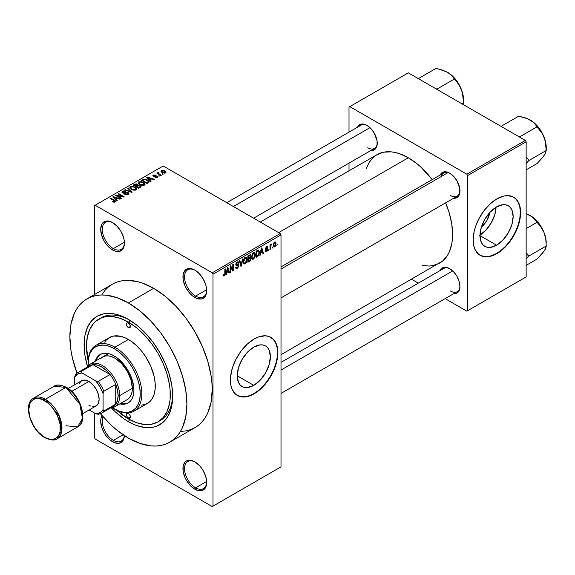 <?xml version="1.0" encoding="UTF-8"?>
<svg xmlns="http://www.w3.org/2000/svg" width="575" height="575" viewBox="0 0 575 575"><rect width="100%" height="100%" fill="white"/><g stroke="black" fill="none" stroke-linecap="round" stroke-linejoin="round"><path stroke-width="0.86" d="M195.213 270.315A15.654 9.042 -120 0 0 184.532 277.143A15.654 9.042 -120 0 0 195.601 296.096L194.81 297.462A16.776 9.682 60 0 1 182.951 276.92A16.776 9.682 60 0 1 194.81 270.07L192.496 268.999L188.219 268.575L184.949 270.466L183.181 274.383L183.181 279.723L184.949 285.682L186.422 288.614L190.275 293.803L192.496 295.866L197.124 298.54L201.401 298.964L204.671 297.074L205.771 295.334L206.677 290.619L206.447 287.809L205.771 284.855L203.198 278.925L199.353 273.736L194.81 270.07A16.776 9.682 60 0 1 206.677 290.619A16.776 9.682 60 0 1 194.81 297.462L195.601 296.096A15.654 9.042 60 0 1 185.373 282.296A15.654 9.042 60 0 1 187.773 269.754A15.654 9.042 60 0 1 195.213 270.315M195.213 462.063A15.654 9.042 -120 0 0 184.532 468.898A15.654 9.042 -120 0 0 195.601 487.844L194.81 489.217A16.776 9.682 60 0 1 182.951 468.675A16.776 9.682 60 0 1 194.81 461.826L190.275 460.244L186.422 460.992L184.949 462.214L183.181 466.131L183.181 471.478L184.949 477.437L186.422 480.362L190.275 485.552L194.81 489.217L199.353 490.798L201.401 490.712L204.671 488.822L206.447 484.912L206.677 482.368L205.771 476.603L203.198 470.681L201.401 467.935L199.353 465.484L194.81 461.826A16.776 9.682 60 0 1 206.677 482.368A16.776 9.682 60 0 1 194.81 489.217L195.601 487.844A15.654 9.042 60 0 1 185.373 474.052A15.654 9.042 60 0 1 187.773 461.502A15.654 9.042 60 0 1 195.213 462.063M103.105 416.853A15.654 9.042 -120 0 0 113.361 440.364L112.571 441.737A16.776 9.682 60 0 1 102.048 415.646L100.941 418.65L100.711 421.195L101.61 426.952L104.183 432.882L105.98 435.62L110.256 440.134L114.885 442.808L119.162 443.232L122.432 441.341L123.532 439.609L124.416 435.634A16.776 9.682 60 0 1 112.571 441.737L113.361 440.364A15.654 9.042 60 0 1 103.105 416.853M112.973 222.834A15.654 9.042 -120 0 0 102.292 229.662A15.654 9.042 -120 0 0 113.361 248.616L112.571 249.981A16.776 9.682 60 0 1 100.711 229.439A16.776 9.682 60 0 1 112.571 222.59L110.256 221.519L105.98 221.095L102.709 222.985L101.61 224.717L100.711 229.439L101.61 235.204L104.183 241.133L105.98 243.872L110.256 248.386L114.885 251.059L119.162 251.483L122.432 249.593L123.532 247.854L124.207 245.676L124.207 240.328L123.532 237.374L120.958 231.445L117.113 226.255L112.571 222.59A16.776 9.682 60 0 1 124.43 243.139A16.776 9.682 60 0 1 112.571 249.981L113.361 248.616A15.654 9.042 60 0 1 103.133 234.816A15.654 9.042 60 0 1 105.534 222.273A15.654 9.042 60 0 1 112.973 222.834M253.805 385.358L237.231 375.791L238.488 367.741L242.082 359.454L247.458 352.202L253.805 347.084A23.438 13.534 -60 0 1 265.521 345.92A23.438 13.534 -60 0 1 269.114 364.708A23.438 13.534 -60 0 1 253.805 385.358L247.458 387.564L244.598 387.449L242.082 386.522L240.019 384.812L238.488 382.389L237.231 375.791L253.805 385.358A23.438 13.534 -60 0 1 242.082 386.522A23.438 13.534 -60 0 1 238.488 367.741A23.438 13.534 -60 0 1 253.805 347.084L260.144 344.878L263.012 344.993L265.521 345.92L267.583 347.631L269.114 350.06L270.379 356.651L269.114 364.708L265.521 372.988L260.144 380.24L253.805 385.358M237.188 395.37A33.551 19.37 120 0 0 253.805 393.616L254.121 393.796A33.551 19.37 -60 0 1 237.346 395.456A33.551 19.37 -60 0 1 232.199 368.575A33.551 19.37 -60 0 1 254.121 339.013L258.75 336.864L265.305 335.793L269.172 336.54L273.844 339.796L276.036 343.268L277.387 347.623L277.84 352.705L276.819 361.251L275.044 367.238L270.897 376.086L267.296 381.57L263.199 386.472L258.75 390.598L251.792 395.011L247.236 396.592L240.939 396.793L235.779 394.371L232.199 389.541L230.855 385.178L230.395 380.104L231.416 371.558L233.198 365.571L235.779 359.612L240.939 351.239L247.236 344.166L254.121 339.013A33.551 19.37 -60 0 1 270.897 337.353A33.551 19.37 -60 0 1 276.036 364.234A33.551 19.37 -60 0 1 254.121 393.796L253.805 393.616A33.551 19.37 120 0 0 275.677 364.198A33.551 19.37 120 0 0 270.732 337.259M281.002 266.901L443.756 172.938A13.419 7.748 60 0 1 450.081 173.391A13.419 7.748 -120 0 0 441.284 176.511M440.17 175.008A14.54 8.395 60 0 1 449.679 173.147L445.74 171.781L443.965 171.853L441.126 173.485L440.17 175.008M357.456 127.255A14.54 8.395 60 0 1 366.965 125.393L363.026 124.028L361.251 124.099L358.412 125.731L357.456 127.255M449.679 268.662L447.673 267.727L443.965 267.361L441.126 268.999L440.17 270.523A14.54 8.395 60 0 1 449.679 268.662L449.679 268.662A14.54 8.395 60 0 1 459.957 286.465L459.173 281.47L456.945 276.331L453.61 271.831L449.679 268.662M124.408 242.24L113.361 248.616L124.408 242.24M123.093 434.75L113.361 440.364L123.093 434.75M206.648 481.469L195.601 487.844L206.648 481.469M206.648 289.721L195.601 296.096L206.648 289.721M98.749 319.183A59.268 34.22 60 0 1 128.39 322.122L120.211 318.327L112.348 316.545L105.103 316.832L101.797 317.752L95.989 321.109L93.538 323.509L89.664 329.64L87.285 337.338L86.473 346.315L88.119 360.683A59.268 34.22 60 0 1 98.749 319.183L101.121 317.817A59.268 34.22 60 0 1 129.591 320.095A59.268 34.22 -120 0 0 99.964 318.543M128.39 421.647A62.625 36.16 60 0 1 111.421 407.948L115.532 412.023L124.049 418.895L128.39 421.647L129.583 419.577L128.39 421.647L132.724 423.904L137.022 425.651L145.331 427.541L152.986 427.232L156.479 426.262L162.617 422.718L167.44 417.162L170.761 409.824L172.457 400.969L172.673 396.082A62.625 36.16 60 0 1 128.39 421.647M87.479 366.491A62.625 36.16 60 0 1 128.39 319.377L137.022 325.349L145.331 333.054L152.986 342.204L159.699 352.432L165.205 363.364L169.302 374.562L171.817 385.609L172.673 396.082A62.625 36.16 60 0 0 128.39 319.377L119.751 315.373L115.532 314.158L107.511 313.368L103.788 313.792L97.074 316.279L91.569 320.85L87.472 327.326L84.956 335.462L84.317 340.055L84.317 350.082L84.956 355.415L87.479 366.491M181.276 431.423L186.199 430.855L190.814 429.568L195.069 427.57A82.757 47.783 -120 0 0 207.755 361.258A82.757 47.783 -120 0 0 153.69 288.334L128.39 302.946A82.757 47.783 60 0 1 182.447 375.87A82.757 47.783 60 0 1 169.762 442.182A82.757 47.783 60 0 1 128.39 438.085A82.757 47.783 60 0 1 100.402 413.698L111.399 425.363L116.969 430.193L128.39 438.085L139.804 443.375L150.779 445.869L155.969 446.027L160.899 445.467L165.507 444.18L169.762 442.182L173.621 439.494L177.042 436.145L179.997 432.163L182.447 427.584L185.783 416.832L186.904 404.297L185.783 390.468L182.447 375.87L177.042 361.064L169.762 346.624L160.899 333.098L150.779 321.015L139.804 310.831L128.39 302.946L153.69 288.334L142.277 283.044L136.706 281.434L126.105 280.384L121.181 280.952L116.567 282.239L112.312 284.237L108.459 286.925L105.038 290.274L102.084 294.256M260.288 222.043L377.006 154.661A62.625 36.16 -120 0 1 408.322 157.758L416.961 163.731L421.173 167.382L432.192 179.616A62.625 36.16 -120 0 0 408.322 157.758L278.631 232.638L408.322 157.758L399.683 153.755L395.463 152.54L391.374 151.872L383.719 152.174L377.006 154.661L374.088 156.695L369.265 162.243L366.261 168.612M422.172 265.463L429.194 266.045L432.925 265.614L439.631 263.134A62.625 36.16 -120 0 0 445.618 202.86L449.233 212.951L451.749 223.998L452.604 234.463L452.388 239.351L451.749 243.944L449.233 252.087L447.372 255.552L442.549 261.1L281.002 354.71M281.002 362.415L443.756 268.453A13.419 7.748 60 0 1 450.081 268.899M226.78 202.702L361.043 125.185A13.419 7.748 60 0 1 367.368 125.638M489.807 212.491A14.849 8.575 -60 0 1 481.433 226.988L486.917 220.491L489.807 212.491M480.003 235.031A23.438 13.534 120 0 0 496.052 207.23M496.57 245.202L479.996 235.635L481.253 227.578L484.847 219.298L490.223 212.046L496.57 206.921A23.438 13.534 -60 0 1 508.286 205.764A23.438 13.534 -60 0 1 511.879 224.545A23.438 13.534 -60 0 1 496.57 245.202L490.223 247.408L487.363 247.293L484.847 246.359L482.784 244.648L481.253 242.226L479.996 235.628L496.57 245.202A23.438 13.534 -60 0 1 484.847 246.359A23.438 13.534 -60 0 1 481.253 227.578A23.438 13.534 -60 0 1 496.57 206.921L502.909 204.722L505.777 204.829L508.286 205.764L510.348 207.474L511.879 209.897L513.144 216.495L511.879 224.545L508.286 232.832L502.909 240.084L496.57 245.202M479.952 255.207A33.551 19.37 120 0 0 496.57 253.453L496.886 253.64A33.551 19.37 -60 0 1 480.111 255.3A33.551 19.37 -60 0 1 474.964 228.419A33.551 19.37 -60 0 1 496.886 198.849L503.772 196.053L508.07 195.629L513.662 197.189L516.609 199.64L518.801 203.104L520.497 209.932L520.497 215.302L519.584 221.088L517.809 227.082L513.662 235.93L510.068 241.414L505.964 246.308L501.515 250.441L494.558 254.847L490.001 256.436L483.704 256.63L478.544 254.208L474.964 249.385L473.62 245.022L473.16 239.94L474.181 231.402L475.963 225.407L478.544 219.456L483.704 211.075L490.001 204.01L496.886 198.849A33.551 19.37 -60 0 1 513.662 197.189A33.551 19.37 -60 0 1 518.801 224.07A33.551 19.37 -60 0 1 496.886 253.64L496.57 253.453A33.551 19.37 120 0 0 518.442 224.034A33.551 19.37 120 0 0 513.504 197.103M281.002 466.85L281.002 234.916L213.002 274.182L213.002 506.108L281.002 466.85L212.211 506.568L95.177 438.998L94.386 437.625L94.386 412.972L94.386 437.625L95.177 438.998L212.211 506.568L281.002 466.85L281.002 234.916L280.212 233.551L212.211 272.809L95.177 205.239L163.178 165.981L280.212 233.551L281.002 234.916L213.002 274.182L213.002 506.108L281.002 466.85M272.521 247.121L272.018 248.321L272.521 247.121M270.509 246.783L270.509 249.198L270.006 249.485L270.006 244.835L270.509 244.548L270.509 245.288L270.99 244.21L271.587 244.088L270.509 246.783L271.587 244.088L270.509 245.288L270.509 244.548L270.006 244.835L270.006 249.485L270.509 249.198L270.006 248.903L270.509 249.198L270.509 246.783L270.006 246.495L270.509 246.783M269.071 249.112L268.568 250.319L269.071 249.112M267.777 249.356L267.052 251.174L265.679 251.634L265.334 250.772L265.837 250.398L266.52 250.916L267.274 249.758L265.492 249.227L266.088 247.092L267.519 246.761L267.706 247.408L267.202 247.782L266.556 247.408L265.916 248.458L267.483 248.529L267.777 249.356L267.49 248.537L265.909 248.35L266.556 247.408L267.202 247.782L267.706 247.408L267.375 246.639L266.541 246.754L265.406 248.738L267.274 249.758L266.599 250.873L265.837 250.398L265.334 250.772L265.743 251.678L266.563 251.555L265.348 250.858L266.563 251.555L267.777 249.356L266.484 248.608L267.777 249.356M260.762 252.914L260.324 255.077L259.799 255.379L261.33 248.105L261.855 247.796L263.465 253.266L262.94 253.568L262.502 251.908L260.762 252.914L262.502 251.908L262.94 253.568L263.465 253.266L261.855 247.796L261.33 248.105L259.799 255.379L260.324 255.077L259.914 254.833L260.324 255.077L260.762 252.914L260.367 252.684L260.762 252.914M252.03 258.944L253.474 259.117L251.627 258.053L253.474 259.117L252.296 259.196L251.642 258.118L252.051 254.315L253.23 252.713L254.761 252.547L255.408 254.445L254.984 257.14L253.474 259.117L254.912 257.305L255.415 254.725L254.624 252.454L253.474 252.554L251.534 257.039L252.332 259.217M243.764 263.717L245.202 263.889L243.362 262.825L245.202 263.889L244.03 263.968L243.376 262.89L243.778 259.088L244.964 257.485L246.495 257.32L247.128 258.951L246.776 261.747L245.202 263.889L246.646 262.078L247.149 259.498L246.359 257.226L245.209 257.327L243.261 261.812L244.066 263.99M224.25 275.238L223.639 274.261L223.136 274.634L223.438 276.007L224.221 276L223.193 275.403L224.221 276L223.438 276.007L223.136 274.634L223.639 274.261L224.07 275.31L224.76 274.562L224.861 269.158L225.364 268.87L225.184 274.706L224.221 276L225.364 273.204L225.364 268.87L224.861 269.158L224.789 274.447L224.25 275.238L223.136 274.843M226.83 272.507L226.392 274.663L225.867 274.972L227.398 267.691L227.93 267.389L229.533 272.852L229.008 273.154L228.57 271.501L226.83 272.507L228.57 271.501L229.008 273.154L229.533 272.852L227.93 267.389L227.398 267.691L225.867 274.972L226.392 274.663L225.982 274.426L226.392 274.663L226.83 272.507L226.435 272.277L226.83 272.507M230.611 267.116L230.611 272.227L230.108 272.521L230.108 266.132L230.647 265.815L232.767 269.718L232.767 264.593L233.27 264.306L233.27 270.696L232.731 271.005L230.611 267.116L232.731 271.005L233.27 270.696L233.27 264.306L232.767 264.593L232.767 269.718L230.647 265.815L230.108 266.132L230.108 272.521L230.611 272.227L230.108 271.939L230.611 272.227L230.611 267.116L230.108 266.822L230.611 267.116M237.238 262.674L238.23 263.35L238.733 262.976L237.087 262.02L238.733 262.976L238.266 261.798L237.216 261.941L235.786 264.514L236.188 265.506L237.123 265.506L235.8 264.737L238.373 265.988L237.353 267.67L236.512 267.77L236.145 266.879L235.642 267.253L236.174 268.597L237.31 268.446L238.877 265.686L237.288 264.766L238.877 265.686L238.776 266.462L237.137 268.539L236.318 268.662L235.743 267.993L236.145 266.879L236.476 267.742L237.108 267.792L238.338 266.347L238.143 265.42L236.361 265.571L235.872 265.097L235.994 263.422L236.929 262.135L238.107 261.733L238.733 262.976L238.23 263.35L237.892 262.552L237.051 262.797L236.368 264.708L238.452 264.673L238.877 265.686L238.115 264.608L236.447 264.809L237.238 262.674L237.928 262.567L237.037 262.056M242.93 258.728L241.349 266.031L240.853 266.318L239.365 260.784L239.883 260.482L241.069 265.442L242.398 259.03L242.93 258.728L242.398 259.03L241.069 265.442L239.883 260.482L239.365 260.784L240.853 266.318L241.349 266.031L240.673 265.643L241.349 266.031L242.93 258.728M250.959 258.606L250.204 260.755L247.868 262.272L247.868 255.875L250.441 254.818L250.808 255.976L250.269 257.435L250.959 258.606L250.269 257.435L250.815 255.782L250.398 254.79L247.868 255.875L247.868 262.272L249.421 261.366L248.774 260.993L249.421 261.366L250.959 258.606L249.349 257.679L250.959 258.606M259.512 252.317L258.728 255.588L256.134 257.492L256.134 251.103L258.671 249.974L259.512 252.317L258.34 249.945L256.134 251.103L256.134 257.492L257.607 256.644L256.96 256.27L257.607 256.644L259.512 252.317L258.987 252.008L259.512 252.317M276.043 243.627L275.317 246.272L273.844 246.998L273.24 245.295L273.98 242.686L275.554 242.039L276.043 243.627L275.504 242.003L274.642 242.075L273.24 245.295L273.793 246.977L274.642 246.891L273.305 246.122L274.642 246.891L276.043 243.627L275.49 243.304L276.043 243.627M277.265 244.382L276.762 245.583L277.265 244.382M94.386 205.699L94.386 294.587L94.386 205.699L95.177 205.239L212.211 272.809L213.002 274.182L212.211 272.809L280.212 233.551L163.178 165.981L94.386 205.699M163.393 174.074L162.1 173.909L163.393 174.074M159.943 176.065L158.65 175.9L159.943 176.065M151.203 181.111L149.982 179.91L151.721 178.904L153.812 179.608L154.337 179.299L147.2 177.035L146.668 177.337L150.672 181.42L151.203 181.111L149.982 179.91L151.721 178.904L153.812 179.608L154.337 179.299L147.2 177.035L146.668 177.337L150.672 181.42L151.203 181.111M142.104 185.445L144.792 184.834L145.065 183.971L144.246 182.836L140.889 181.47L138.331 182.153L138.122 183.123L138.819 184.029L142.104 185.445L144.418 185.114L145.015 183.792L143.527 182.354L138.74 181.829L138.072 182.778L139.711 184.632L142.104 185.445M133.838 190.217L136.527 189.606L136.8 188.744L136.182 187.788L132.998 186.293L130.065 186.925L129.857 187.896L130.554 188.801L133.838 190.217L136.153 189.887L136.749 188.564L135.254 187.127L130.475 186.602L129.806 187.551L131.445 189.412L133.838 190.217M127.729 192.905L127.657 194.709L127.657 194.041L125.149 193.998L125.149 194.537L125.149 193.998L124.718 194.328L128.254 194.443L128.915 193.782L128.513 192.805L126.694 192.23L123.251 192.718L122.698 192.194L123.057 191.633L125.652 191.295L124.092 190.85L122.489 191.216L121.864 192.072L122.568 192.92L123.956 193.293L127.729 192.905L128.139 193.48L127.528 194.113L124.718 194.328L127.442 194.767L128.951 193.567L128.218 192.611L123.093 192.639L123.151 191.583L125.652 191.295L122.489 191.216L121.864 192.021L122.568 192.92L127.729 192.905L128.146 194.501M117.271 200.704L116.049 199.496L117.789 198.49L119.88 199.194L120.405 198.893L113.268 196.621L112.736 196.93L116.739 201.006L117.271 200.704L116.049 199.496L117.789 198.49L119.88 199.194L120.405 198.893L113.268 196.621L112.736 196.93L116.739 201.006L117.271 200.704M113.994 202.228L115.438 201.803L115.295 200.855L110.702 198.102L110.199 198.397L114.727 201.128L114.339 201.696L112.786 201.3L112.535 201.732L113.994 202.228L115.618 201.415L110.702 198.102L110.199 198.397L114.669 201.056L114.547 201.609L112.355 201.631L113.994 202.228M121.483 198.267L117.056 195.708L123.603 197.045L124.142 196.736L118.608 193.538L118.105 193.825L122.547 196.391L115.985 195.054L115.446 195.363L120.98 198.562L121.483 198.267L117.056 195.708L123.603 197.045L124.142 196.736L118.608 193.538L118.105 193.825L122.547 196.391L115.985 195.054L115.446 195.363L120.98 198.562L121.483 198.267M132.221 192.072L128.268 187.96L127.743 188.269L131.301 191.856L125.221 189.721L124.703 190.023L131.732 192.352L132.221 192.072L128.268 187.96L127.743 188.269L131.301 191.856L125.221 189.721L124.703 190.023L131.732 192.352L132.221 192.072M138.158 185.2L137.54 184.216L137.54 186.013L137.54 184.216L134.766 184.208L134.766 184.956L134.766 184.208L133.206 185.114L138.74 188.305L140.94 186.875L140.207 185.588L138.158 185.2L137.698 184.316L136.146 183.835L133.206 185.114L138.74 188.305L141.033 186.58L140.207 185.588L138.187 185.035M148.479 182.685L149.191 182.023L149.09 181.254L146.273 179.357L144.03 179.069L141.472 180.342L147.006 183.533L149.248 181.772L147.588 179.968L143.779 179.127L141.472 180.342L147.006 183.533L148.479 182.685M157.507 177.553L157.981 176.618L156.903 175.871L153.647 176.065L153.906 175.483L155.2 175.483L155.372 175.044L153.841 174.944L152.835 175.634L153.884 176.697L156.917 176.396L156.968 177.201L154.984 177.517L156.738 177.826L158.039 176.877L157.421 176.101L153.748 176.137L153.906 175.483L155.631 175.152L153.317 175.159L152.799 175.799L153.331 176.475L157.018 176.453L156.968 177.201L154.984 177.517L157.507 177.553M161.381 175.231L158.499 173.427L159.009 172.787L158.578 172.371L157.78 172.601L158.003 173.283L156.853 173.197L160.878 175.526L161.381 175.231L158.571 173.499L158.578 172.371L157.888 172.522L158.003 173.283L156.853 173.197L160.878 175.526L161.381 175.231M165.586 172.888L165.988 171.81L164.119 170.487L162.265 170.214L160.95 170.976L161.927 172.392L164.479 173.176L166.096 172.184L164.867 170.854L161.417 170.48L160.921 171.185L162.1 172.493L165.586 172.888M349.011 107.087L349.011 132.128L349.011 107.087L408.322 72.845L525.356 140.415L466.835 174.196L349.801 106.627L466.835 174.196L467.626 175.569L467.626 310.708L526.147 276.92L526.147 141.781L467.626 175.569L467.626 310.708L466.835 311.161L445.143 298.641L466.835 311.161L526.147 276.92L466.835 311.161L526.147 276.92L526.147 141.781L525.356 140.415L526.147 141.781L467.626 175.569L466.835 174.196L525.356 140.415L408.322 72.845L349.011 107.087M349.011 163.12L349.011 170.825L349.011 163.12M418.305 283.144L411.635 279.292L418.305 283.144M453.589 293.768L456.945 293.121L458.225 292.057L459.173 290.555L459.957 286.465A14.54 8.395 60 0 1 453.589 293.768M370.875 150.499L372.672 150.427L375.511 148.796L377.042 145.403L377.042 140.767L374.232 133.069L370.897 128.57L366.965 125.393A14.54 8.395 60 0 1 377.243 143.197A14.54 8.395 60 0 1 370.875 150.499M453.589 198.253L455.386 198.188L458.225 196.549L459.756 193.157L459.756 188.521L456.945 180.823L453.61 176.324L449.679 173.147A14.54 8.395 60 0 1 459.957 190.95A14.54 8.395 60 0 1 453.589 198.253M480.111 255.3L483.388 256.45L487.492 256.608L491.941 255.602L496.57 253.453L501.199 250.254L505.648 246.129L509.752 241.227L513.346 235.75L516.293 229.892L518.485 223.891L519.836 217.975L520.289 212.369L519.836 207.287L518.485 202.925L516.293 199.453L513.346 197.009M479.485 235.34L485.832 230.223L491.208 222.971L494.802 214.683L496.06 206.633M459.95 190.483A13.419 7.748 60 0 1 457.175 196.183A13.419 7.748 60 0 1 450.469 195.522A13.419 7.748 -120 0 0 459.95 190.483M367.756 147.761A13.419 7.748 -120 0 0 377.236 142.729A13.419 7.748 60 0 1 374.462 148.429L253.625 218.198M450.469 291.029A13.419 7.748 -120 0 0 459.95 285.991A13.419 7.748 60 0 1 457.175 291.697M169.762 442.182L195.069 427.57L198.928 424.882L202.35 421.533L205.297 417.551L207.755 412.972L211.083 402.22L212.211 389.685L211.923 382.9L211.083 375.856L207.755 361.258L202.35 346.452L195.069 332.012L186.199 318.493L176.087 306.403L165.104 296.226L153.69 288.334A82.757 47.783 -120 0 0 112.312 284.237L87.012 298.842A82.757 47.783 60 0 1 128.39 302.946L116.969 297.649L105.994 295.155L100.805 294.997L95.874 295.564L91.267 296.851L87.012 298.842L83.152 301.53L79.731 304.879L76.777 308.868L74.326 313.44L70.991 324.199L69.87 336.727L70.991 350.563L72.392 357.801L76.993 373.153A82.757 47.783 60 0 1 87.012 298.842M172.651 394.68A59.268 34.22 60 0 1 160.396 420.476A59.268 34.22 60 0 1 159.182 421.116A59.268 34.22 -120 0 0 172.651 394.68M206.669 290.145A15.654 9.042 60 0 1 203.428 296.873A15.654 9.042 60 0 1 195.601 296.096A15.654 9.042 -120 0 0 206.669 290.145M206.669 481.9A15.654 9.042 60 0 1 203.428 488.621A15.654 9.042 60 0 1 195.601 487.844A15.654 9.042 -120 0 0 206.669 481.9M124.337 435.584A15.654 9.042 60 0 1 121.188 441.14A15.654 9.042 60 0 1 113.361 440.364A15.654 9.042 -120 0 0 124.337 435.584M124.423 242.664A15.654 9.042 60 0 1 121.188 249.392A15.654 9.042 60 0 1 113.361 248.616A15.654 9.042 -120 0 0 124.423 242.664M237.029 395.277L240.623 396.606L244.727 396.772L249.176 395.758L253.805 393.616L258.434 390.418L262.883 386.285L266.98 381.39L270.581 375.906L273.527 370.056L275.72 364.054L277.071 358.132L277.524 352.525L277.071 347.444L275.72 343.088L273.527 339.617L270.581 337.166M112.786 201.861L112.786 201.3L112.786 201.861M114.547 202.22L114.547 201.609L114.547 202.22M114.669 201.056L114.547 201.609M110.702 198.684L110.702 198.102L110.702 198.684M114.461 200.883L114.461 200.272L114.461 200.883M113.268 197.469L113.268 196.621L113.268 197.469M116.049 200.301L116.049 199.496L116.049 200.301M115.575 199.029L114.432 197.829L114.432 198.655L114.432 197.829L113.613 197.088L113.613 197.822L113.613 197.088L116.977 198.217L116.977 198.964L116.977 198.217L115.575 199.029L115.575 199.82L115.575 199.029L113.613 197.088L116.977 198.217L115.575 199.029M115.985 195.673L115.985 195.054L115.985 195.673M122.547 196.83L122.547 196.391L122.547 196.83M118.608 194.12L118.608 193.538L118.608 194.12M117.056 196.291L117.056 195.708L117.056 196.291M122.489 192.869L122.489 191.216L122.489 192.869M123.093 192.639L123.151 191.583M123.812 193.286L123.812 192.877L123.812 193.286M124.976 193.157L124.976 192.632L124.976 193.157M126.141 192.819L126.141 192.294L126.141 192.819M128.218 194.465L128.218 192.611L128.218 194.465M125.221 190.196L125.221 189.721L125.221 190.196M130.23 191.856L130.23 191.468L130.23 191.856M128.268 188.801L128.268 187.96L128.268 188.801M130.475 188.737L130.475 186.602L130.475 188.737M135.254 187.745L135.254 187.127L135.254 187.745M136.749 189.297L136.749 188.564L136.749 189.297M136.821 188.945L136.749 188.564M131.955 189.125L130.618 187.694L131.129 186.976L133.271 186.81L134.737 187.407L135.995 188.801L135.499 190.153L135.499 189.513L131.955 189.125L131.955 189.678L130.618 187.666L131.869 186.731L134.406 187.234L135.987 188.693L134.622 189.779L131.955 189.125M140.207 187.464L140.207 185.588L140.207 187.464L140.199 186.451L139.66 187.773L139.66 187.026L138.597 187.644L136.656 186.523L136.656 187.105L136.656 186.523L137.648 185.948L139.703 185.876L140.113 186.688L138.597 187.644L138.597 188.226L138.597 187.644L136.656 186.523L138.647 185.61L139.84 185.962L140.113 186.688M136.009 186.149L134.356 185.193L134.356 185.775L134.356 185.193L135.233 184.69L137.13 184.561L137.425 186.077L137.425 185.272L136.951 186.35L136.951 185.603L136.009 186.149L136.009 186.731L136.009 186.149L134.356 185.193L135.995 184.345L137.13 184.561L137.425 185.272L136.009 186.149M137.13 184.561L137.425 185.272M138.74 183.964L138.74 181.829L138.74 183.964M143.527 182.972L143.527 182.354L143.527 182.972M145.015 184.525L145.015 183.792L145.015 184.525M145.087 184.173L145.015 183.792M140.221 184.352L138.884 182.922L139.394 182.203L141.543 182.038L143.002 182.634L144.26 184.029L143.764 185.38L143.764 184.74L140.221 184.352L140.221 184.898L138.884 182.893L140.135 181.959L142.672 182.462L144.253 183.914L142.888 185.006L140.221 184.352M142.88 180.27L142.88 179.522L142.88 180.27M143.779 179.767L143.779 179.127L143.779 179.767M147.588 180.579L147.588 179.968L147.588 180.579M148.228 181.154L147.768 183.094L147.768 182.347L146.862 182.872L142.622 180.421L144.728 179.515L147.718 180.672L148.228 181.154L146.862 183.454L146.862 182.872L142.622 180.421L142.622 181.003L142.622 180.421L144.339 179.558L147.078 180.255L148.228 181.154L148.429 182.713M147.2 177.876L147.2 177.035L147.2 177.876M149.982 180.715L149.982 179.91L149.982 180.715M149.507 179.436L148.364 178.236L148.364 179.062L148.364 178.236L147.545 177.495L147.545 178.236L147.545 177.495L150.902 178.631L150.902 179.378L150.902 178.631L149.507 179.436L149.507 180.227L149.507 179.436L147.545 177.495L150.902 178.631L149.507 179.436M155.415 177.682L155.415 177.186L155.415 177.682M156.968 177.776L156.968 177.201L156.968 177.776M157.018 176.453L156.968 177.201M153.317 176.468L153.317 175.159L153.317 176.468M153.748 176.137L153.906 175.483M154.244 176.748L154.244 176.237L154.244 176.748M155.049 176.669L155.049 176.036L155.049 176.669M157.421 177.603L157.421 176.101L157.421 177.603M159.153 176.187L159.153 175.605L159.153 176.187M157.356 173.492L157.356 172.91L157.356 173.492M158.003 173.866L158.003 173.283L158.003 173.866M157.888 172.522L158.003 173.283M159.009 172.787L158.578 172.371L158.578 172.953L159.009 172.787M158.571 173.499L158.578 172.953M159.297 174.613L159.297 174.031L159.297 174.613M162.603 174.196L162.603 173.614L162.603 174.196M161.417 172.026L161.417 170.48L161.417 172.026M164.867 171.472L164.867 170.854L164.867 171.472M162.603 172.205L161.978 170.825L164.4 171.163L165.025 172.55L165.025 173.104L165.025 172.55L162.603 172.205L162.603 172.759L161.704 171.271L162.596 170.653L164.4 171.163L165.298 172.198L164.414 172.723L162.603 172.205M161.704 172.241L161.978 170.825M165.305 173.025L165.305 172.155L165.025 172.55M224.861 272.917L225.364 273.204L224.861 272.917M223.438 276.007L224.221 276M228.821 272.442L229.533 272.852L228.821 272.442M227.923 271.127L228.57 271.501L227.923 271.127M227.003 271.659L227.47 269.531L227.06 269.294L227.47 269.531L227.7 268.187L227.341 267.979L228.397 270.854L226.607 271.436L228.397 270.854L227.7 268.187L227.003 271.659M231.689 269.093L232.767 269.718L231.689 269.093M232.235 270.099L233.27 270.696L232.235 270.099M237.31 268.446L235.657 267.49L237.31 268.446M237.094 264.816L238.373 265.988M235.836 263.99L236.289 264.248L235.836 263.99M235.786 264.428L236.447 264.809M238.496 264.694L238.115 264.608M240.292 264.213L240.875 264.55L240.292 264.213M240.537 265.132L241.069 265.442L240.537 265.132M246.61 259.188L247.149 259.498L246.61 259.188M246.251 261.848L246.646 262.078L246.251 261.848M243.764 261.532L245.209 258.074L244.655 257.751L246.431 258.441L246.646 259.763L245.202 263.142L244.353 263.213L243.283 261.251L244.397 263.235L245.892 262.488L246.632 260.195L246.114 258.031L244.504 258.736L243.764 261.532M245.058 257.42L246.431 258.441M249.421 254.977L250.815 255.782L249.421 254.977M249.241 255.084L250.082 255.566L248.371 256.335L248.371 258.24L248.371 256.335L247.868 256.04L248.371 256.335L249.241 255.825L248.594 255.451L250.312 256.177L249.838 257.334L248.371 258.24L247.868 257.952L248.371 258.24L249.708 257.442L250.29 256.464L250.089 255.566L250.312 256.177M248.371 261.23L248.371 258.987L247.868 258.7L248.371 258.987L249.363 258.419L248.716 258.046L250.19 258.211L249.96 260.231L248.371 261.23L247.868 260.942L248.371 261.23L249.83 260.353L250.456 258.901L249.981 258.161L248.371 258.987L248.371 261.23M254.876 254.416L255.415 254.725L254.876 254.416M254.517 257.075L254.912 257.305L254.517 257.075M252.037 256.759L253.482 253.302L252.928 252.978L254.696 253.668L254.912 254.991L253.467 258.369L252.619 258.441L251.548 256.479L252.662 258.463L254.157 257.715L254.897 255.422L254.38 253.259L252.77 253.963L252.037 256.759M253.323 252.648L254.696 253.668M258.8 250.032L258.34 249.945M258.247 250.757L256.637 251.562L256.637 256.457L258.728 254.538L258.951 251.735L258.247 250.757L259.009 252.597L258.808 254.272L257.543 255.932L256.637 256.457L256.134 256.17L256.637 256.457L256.637 251.562L256.134 251.268L256.637 251.562L257.528 251.045L256.881 250.671L258.247 250.757L257.485 250.319L258.484 250.822L257.557 250.283M262.746 252.849L263.465 253.266L262.746 252.849M261.855 251.534L262.502 251.908L261.855 251.534M260.928 252.066L261.402 249.938L260.993 249.701L261.402 249.938L261.632 248.594L261.273 248.386L262.329 251.261L260.54 251.843L262.329 251.261L261.632 248.594L260.928 252.066M266.599 250.873L265.837 250.398M265.427 248.422L267.145 249.413L265.427 248.422M265.406 248.738L265.7 249.464L266.649 249.442L265.406 248.723M266.556 246.747L267.706 247.408L266.556 246.747M266.556 247.408L267.202 247.782M265.492 248.112L265.909 248.35L265.492 248.112M270.006 245L270.509 245.288L270.006 245M270.803 244.468L271.443 244.835L270.803 244.468M270.681 244.734L271.084 244.964L270.681 244.734M270.006 245.439L270.602 245.784L270.006 245.439M274.627 242.751L273.75 244.72L274.419 246.308L275.382 245.151L275.382 242.945L274.627 242.751L275.54 243.965L274.656 246.222L273.269 244.727L273.743 245L274.627 242.751L274.153 242.478L275.159 242.708M274.656 246.222L273.262 245.762M128.39 417.996L130.367 416.853L129.785 418.133A2.796 1.617 60 0 1 128.39 417.996L126.989 416.516L126.407 414.568L126.989 413.288L128.39 413.432A2.796 1.617 60 0 1 130.216 415.89A2.796 1.617 60 0 1 129.785 418.133L128.39 417.996A2.796 1.617 60 0 1 126.558 415.531A2.796 1.617 60 0 1 126.989 413.288A2.796 1.617 60 0 1 128.39 413.432L129.785 414.906L130.367 416.853L128.39 417.996M128.39 327.599L130.367 326.456L129.785 327.736A2.796 1.617 60 0 1 128.39 327.599L126.989 326.118L126.407 324.171L126.989 322.891L128.39 323.035A2.796 1.617 60 0 1 130.216 325.493A2.796 1.617 60 0 1 129.785 327.736L128.39 327.599A2.796 1.617 60 0 1 126.558 325.134A2.796 1.617 60 0 1 126.989 322.891A2.796 1.617 60 0 1 128.39 323.035L129.785 324.508L130.367 326.456L128.39 327.599M120.606 403.413A27.959 16.143 -120 0 0 128.52 402.708M114.152 355.903A27.959 16.143 60 0 1 132.415 380.542A27.959 16.143 60 0 1 128.132 402.946A27.959 16.143 60 0 1 119.816 403.873L125.134 404.052L128.132 402.946L130.59 400.904L132.415 398.015L133.544 394.378L133.925 390.145L133.544 385.473L130.59 375.54L125.134 366.088L118.012 358.57L114.152 355.903L110.299 354.114L106.591 353.273L103.169 353.409L100.172 354.516A27.959 16.143 60 0 1 114.152 355.903M88.061 363.213A38.022 21.951 60 0 1 95.932 345.345A38.022 21.951 60 0 1 114.942 347.228A38.022 21.951 60 0 1 139.782 380.736A38.022 21.951 60 0 1 133.953 411.204A38.022 21.951 60 0 1 114.942 409.321L114.152 408.861A36.908 21.304 60 0 1 112.377 407.768L119.241 411.226L124.142 412.332L128.649 412.153L132.602 410.694L135.851 407.998L138.259 404.182L139.747 399.388L140.25 393.796L139.747 387.629L138.259 381.117L135.851 374.519L132.602 368.079L128.649 362.049L124.142 356.658L119.241 352.116L114.152 348.601L114.942 347.228A38.022 21.951 -120 0 0 88.061 362.753L88.061 363.666A36.908 21.304 60 0 1 114.152 348.601L109.063 346.236L104.168 345.129L99.655 345.309L95.702 346.768L92.453 349.463L90.045 353.28L88.557 358.074L88.119 365.75A36.908 21.304 60 0 1 88.061 363.666M133.953 411.204L147.401 403.442A38.022 21.951 -120 0 0 153.223 372.974A38.022 21.951 -120 0 0 128.39 339.466L114.942 347.228L128.39 339.466A38.022 21.951 -120 0 0 109.372 337.582L113.448 336.073L120.585 336.296L125.753 338.093L131.021 341.14L136.189 345.309L141.062 350.448L145.446 356.363L150.743 366.174L154.114 376.352L155.142 382.921L155.142 389.002L154.114 394.378L152.102 398.834L149.169 402.205L145.446 404.362L141.062 405.21M128.39 322.122L130.697 320.785L128.39 322.122A59.268 34.22 60 0 1 167.109 374.347A59.268 34.22 60 0 1 158.024 421.842A59.268 34.22 60 0 1 128.39 418.909A59.268 34.22 60 0 1 116.768 410.298L128.39 418.909L136.562 422.697L144.426 424.487L151.671 424.192L158.024 421.842L163.235 417.522L167.109 411.391L169.496 403.686L170.099 399.338L170.099 389.85L169.496 384.804L167.109 374.347L163.235 363.745L158.024 353.402L151.671 343.721L144.426 335.06L136.562 327.772L128.39 322.122M100.481 358.764L102.645 356.967A24.603 14.203 60 0 1 114.942 358.189A24.603 14.203 60 0 1 131.014 379.867A24.603 14.203 60 0 1 127.247 399.582L114.59 406.884A24.603 14.203 60 0 1 110.364 408.034A24.603 14.203 -120 0 0 119.686 395.622L118.105 395.622A23.482 13.556 60 0 1 115.733 404.132A23.482 13.556 60 0 1 110.055 407.409M104.679 342.19L106.03 340.357L109.372 337.582L95.932 345.345M95.213 361.258L97.714 356.558L100.172 354.516A27.959 16.143 60 0 0 95.213 361.258M114.942 409.321A38.022 21.951 -120 0 0 141.831 393.796A38.022 21.951 -120 0 0 114.942 347.228L114.152 348.601A36.908 21.304 60 0 1 140.25 393.796A36.908 21.304 60 0 1 114.152 408.861L114.942 409.321M98.505 356.105L96.679 358.994M122.511 403.729L125.925 403.6M102.645 356.967L105.275 355.99L108.287 355.875L111.55 356.615L114.942 358.189L121.598 363.558L127.247 371.17L131.014 379.867L132.343 388.319L132.006 392.042L131.014 395.241L129.411 397.785L127.247 399.582M100.575 354.301A27.959 16.143 -120 0 0 96.003 360.798M542.958 156.925L545.143 153.985L546.25 150.485L545.79 143.692L544.115 137.217A22.511 12.995 -120 0 0 530.337 120.074L534.376 123.201L539.149 129.044L542.728 134.212L544.115 137.217A22.511 12.995 -120 0 1 546.25 147.638L545.711 142.571L544.115 137.217L540.026 129.461L534.455 123.079L527.764 118.795L518.686 116.186L501.465 126.126L501.925 126.888L501.465 126.126L518.686 116.186L524.925 117.738L530.337 120.074L534.376 123.201L537.064 126.802L519.843 136.742L519.843 137.231L519.843 136.742L537.064 126.802L542.728 134.212L545.129 140.386L546.25 150.485L529.036 160.425L526.147 163.401L529.036 160.425L546.25 150.485L546.25 147.638L545.797 152.619L542.75 157.392L537.064 163.552L526.147 169.855L537.064 163.552L542.75 157.392L545.035 153.971M529.036 160.425L526.147 157.198L529.036 160.425M519.843 136.742L518.528 136.476L519.843 136.742M448.09 172.579L281.002 269.05L448.09 172.579M452.69 270.926L281.002 370.048L452.69 270.926M233.393 206.518L369.977 127.657L233.393 206.518M87.263 367.942A23.482 13.556 60 0 1 92.949 364.665A23.482 13.556 60 0 1 110.055 374.541L105.937 370.12L101.502 366.857L97.06 364.996L92.949 364.665L110.055 374.541A23.482 13.556 60 0 1 115.733 384.38A23.482 13.556 60 0 1 118.105 395.622L117.501 390.152L115.733 384.38L115.733 404.132L117.501 400.401L118.105 395.622L119.686 395.622A24.603 14.203 -120 0 0 106.447 368.474A24.603 14.203 -120 0 0 86.882 367.36A24.603 14.203 60 0 1 89.987 364.27A24.603 14.203 60 0 1 108.948 370.861A24.603 14.203 60 0 1 119.686 395.622L132.343 388.319L119.686 395.622A24.603 14.203 60 0 1 114.59 406.884M101.38 413.224A23.482 13.556 60 0 1 98.196 414.259L95.745 413.756L98.196 414.259A23.482 13.556 -120 0 0 103.874 410.981A23.482 13.556 60 0 1 101.38 413.224L113.246 406.374A23.482 13.556 -120 0 0 115.733 404.132L103.874 410.981L103.083 409.522A22.367 12.916 60 0 1 95.745 413.756L89.154 409.953L95.745 413.756L100.028 412.713L101.739 411.369L103.083 409.522L103.083 393.595L103.874 391.223L115.733 384.38L115.733 404.132L103.874 410.981L103.083 409.522L103.083 393.595L100.028 386.882L95.745 380.887L81.952 372.923L81.082 371.507A23.482 13.556 -120 0 0 75.404 374.792L74.613 377.164L74.613 384.768L74.613 377.164A22.367 12.916 60 0 1 81.952 372.923L81.082 371.507L92.949 364.665L110.055 374.541L98.196 381.383L95.745 380.887L81.952 372.923L77.668 373.973L74.613 377.164L75.404 374.792A23.482 13.556 60 0 1 77.898 372.543A23.482 13.556 60 0 1 81.082 371.507L92.949 364.665A23.482 13.556 -120 0 0 89.757 365.7L77.898 372.543M115.733 384.38A23.482 13.556 -120 0 0 110.055 374.541L98.196 381.383A23.482 13.556 60 0 1 103.874 391.223L115.733 384.38M103.874 391.223A23.482 13.556 -120 0 0 98.196 381.383L95.745 380.887A22.367 12.916 60 0 1 103.083 393.595L103.874 391.223M57.097 438.79L61.841 430.287L59.34 416.178L45.353 399.273A1.121 0.647 120 0 0 44.562 400.646C49.191 402.579 60.167 414.395 60.382 428.037C60.167 441.427 49.191 440.572 44.562 437.173A1.121 0.647 120 0 0 44.8 437.683A1.121 0.647 -60 0 1 44.562 437.173L47.653 438.603L50.614 439.271L53.353 439.163L55.746 438.279L57.716 436.648L59.175 434.333L60.08 431.423L60.08 424.3L57.716 416.35L53.353 408.796L50.614 405.526L47.653 402.78L41.479 399.215L38.511 398.54L35.779 398.647L33.379 399.539L31.417 401.17L29.95 403.485L28.75 409.774L29.95 417.457L33.379 425.363L35.779 429.022L38.511 432.285L44.562 437.173C39.941 435.232 28.966 423.416 28.75 409.774C28.966 396.383 39.941 397.239 44.562 400.646A1.121 0.647 -60 0 1 45.353 399.273A23.482 13.556 60 0 1 60.698 419.973A23.482 13.556 60 0 1 57.097 438.79A23.482 13.556 60 0 1 45.353 437.625A1.121 0.647 -60 0 1 44.8 437.683C50.945 440.385 55.049 440.752 57.097 438.79L77.661 426.916L65.917 425.759M77.661 426.916C88.773 421.396 80.522 394.723 66.477 387.349A1.121 0.647 120 0 0 65.917 387.406L79.896 404.311L82.397 418.413L77.661 426.916A23.482 13.556 -120 0 0 81.255 408.099A23.482 13.556 -120 0 0 65.917 387.406L45.353 399.273L65.917 387.406A23.482 13.556 -120 0 0 54.172 386.242L65.917 387.406A1.121 0.647 -60 0 1 66.477 387.349A1.121 0.647 -60 0 1 66.707 387.859L72.759 392.747M88.852 381.469L71.717 391.359L88.852 381.469A14.54 8.395 -120 0 0 81.578 380.751L84.913 380.104L88.852 381.469L92.783 384.646L96.118 389.146L98.347 394.285L99.13 399.273L98.347 403.37L96.118 405.928A14.54 8.395 -120 0 0 98.347 394.285A14.54 8.395 -120 0 0 88.852 381.469M44.8 437.683C30.748 430.308 22.497 403.636 33.616 398.116A23.482 13.556 60 0 1 45.353 399.273L33.616 398.116L54.172 386.242C56.285 384.28 60.382 384.646 66.477 387.349M82.52 415.258L82.218 411.513L79.86 403.571L75.49 396.01M79.35 383.317L81.578 380.751L68.217 388.463M82.757 413.641L96.118 405.928L92.783 406.575M90.857 406.144L88.852 405.21M546.25 243.153A22.511 12.995 -120 0 0 544.115 232.731L545.79 239.207L546.25 245.992L545.711 238.079L544.115 232.731L541.585 227.463L538.293 222.64L534.455 218.586L530.337 215.582L526.147 213.67L532.558 217.077L537.064 222.309L526.147 228.613L537.064 222.309L541.053 227.01L544.115 232.731L545.79 239.207L546.25 245.992L529.036 255.932L526.147 258.915L529.036 255.932L526.147 255.932L529.036 255.932L526.147 252.705L529.036 255.932L546.25 245.992L545.797 248.127L544.115 251.11L537.064 259.066L526.147 265.37L537.064 259.066L542.75 252.899L545.035 249.485M530.251 215.539A22.511 12.995 -120 0 1 530.337 215.582L534.376 218.716L539.149 224.559L542.728 229.72L544.115 232.731A22.511 12.995 -120 0 0 530.337 215.582L530.2 215.503M542.958 252.439L545.143 249.493L546.25 245.992M463.428 103.708L463.083 104.866L463.428 103.708M447.537 72.27A22.511 12.995 -120 0 1 447.623 72.321L442.211 69.985L435.972 68.432L418.751 78.373L419.211 79.134L418.751 78.373L435.972 68.432L439.142 69.122L447.623 72.321L451.662 75.447L454.343 79.041L437.129 88.981L437.129 89.477L437.129 88.981L454.343 79.041L458.34 83.749L461.402 89.463A22.511 12.995 -120 0 1 463.536 99.885L463.536 102.724L461.804 103.723L463.536 102.724L463.4 97.405L461.402 89.463L463.076 95.939L463.536 102.724L462.415 92.632L458.872 84.194L453.711 77.23L447.623 72.321L451.662 75.447L456.435 81.291L460.014 86.458L461.402 89.463A22.511 12.995 -120 0 0 447.623 72.321L447.479 72.242M437.129 88.981L435.814 88.722L437.129 88.981M114.777 201.286L114.777 202.17M122.691 192.122L122.691 192.984M130.618 187.694L130.618 188.852M135.995 188.808L135.995 189.966M137.533 185.021L137.533 186.02M138.884 182.922L138.884 184.079M144.26 184.036L144.26 185.193M157.291 176.812L157.291 177.668M153.554 175.885L153.554 176.59M158.412 173.204L158.412 174.096M236.505 267.763L235.642 267.267M244.353 263.213L243.326 262.624M250.182 258.204L249.306 257.701M252.619 258.441L251.591 257.852M266.074 250.944L265.528 250.628M267.008 247.336L266.29 246.919M275.152 242.7L274.383 242.255M160.396 420.476L158.024 421.842M539.4 128.577L543.418 135.535M457.175 196.183L281.002 297.893M281.002 393.408L459.181 290.533M108.488 353.589L89.987 364.27M539.4 224.085L543.418 231.049M456.687 80.823L460.704 87.781"/></g></svg>
